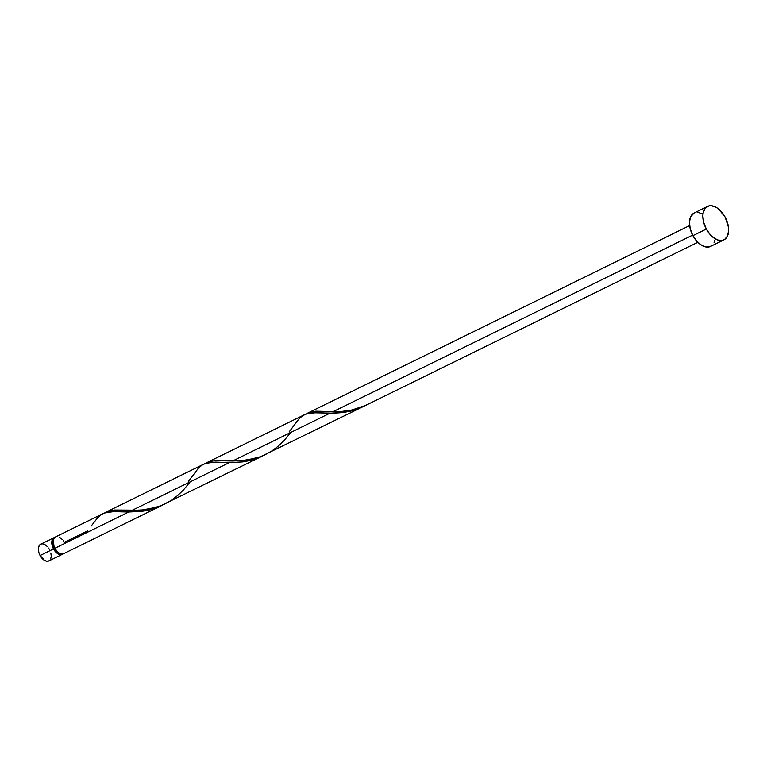 <?xml version="1.0" encoding="UTF-8"?>
<svg xmlns="http://www.w3.org/2000/svg" width="767" height="767" viewBox="0 0 767 767"><rect width="100%" height="100%" fill="white"/><g stroke="black" fill="none" stroke-linecap="round" stroke-linejoin="round"><path stroke-width="1.15" d="M63.46 553.438L60.488 554.685L58.004 553.87L53.508 548.951L40.085 555.538A9.309 5.551 63.8 0 0 48.906 560.926L62.328 554.34A9.309 5.551 -116.2 0 1 53.508 548.951L52.175 545.586L51.935 540.821L52.981 538.53L54.821 537.37A9.309 5.551 -116.2 0 0 54.121 537.629L40.699 544.215A9.309 5.551 63.8 0 0 40.085 555.538L38.762 552.182L38.513 547.417L39.558 545.116L41.399 543.966M62.952 553.937A9.309 5.551 -116.2 0 1 62.328 554.34M54.256 538.616L52.933 540.198L52.415 542.662L53.287 547.168L53.978 548.654L54.821 548.242L53.978 548.654A8.379 4.995 63.8 0 0 60.718 553.812M707.538 206.409L694.125 213.005A18.619 11.102 63.8 0 0 692.898 235.651L706.321 229.065L692.898 235.651A18.619 11.102 63.8 0 0 710.539 246.428L723.952 239.841A18.619 11.102 -116.2 0 1 706.321 229.065A18.619 11.102 -116.2 0 1 707.538 206.409A18.619 11.102 -116.2 0 1 725.179 217.195A18.619 11.102 -116.2 0 1 723.952 239.841M290.827 432.425L284.02 440.632L278.325 446.097L271.873 450.948L264.759 454.936L257.175 457.899L241.586 460.794L215.412 460.612L210.685 461.255L205.46 463.421L210.379 461.322L214.875 460.641L232.574 461.025L330.002 413.183L232.574 461.025L245.881 460.363L260.579 456.72L362.983 406.711L352.887 410.575L342.868 412.579L333.75 413.183L312.715 412.78L305.161 414.381M366.348 404.928A9.309 5.551 63.8 0 1 365.399 405.513C354.479 410.182 343.76 412.215 333.223 411.601L316.052 411.198L311.325 411.831L307.27 413.327L315.515 411.227L333.223 411.601L692.62 235.133L333.223 411.601L342.149 411.38L351.516 410.115L365.399 405.513A9.309 5.551 63.8 0 0 365.591 405.436L697.797 242.314M63.325 540.821L64.275 542.355L87.764 530.831M103.171 513.535L55.454 536.967A9.309 5.551 63.8 0 0 54.85 548.29A9.309 5.551 63.8 0 0 63.479 553.764L161.703 505.549L153.342 508.885L145.807 510.755L128.722 512.02L54.85 548.29L128.722 512.02L111.426 511.608L103.881 513.209M91.177 526.076L97.716 517.667L101.186 514.695L105.021 512.768L114.609 511.531L128.722 512.02L142.173 511.33L150.006 509.834L161.703 505.549M190.187 481.839L183.38 490.046L177.685 495.511L171.233 500.362L164.119 504.35L156.535 507.313L140.946 510.208L114.772 510.026L110.036 510.669L104.82 512.835L108.377 511.138L114.235 510.065L131.934 510.438L229.362 462.597L131.934 510.438L145.231 509.777L159.929 506.134L262.343 456.125L253.982 459.471L243.925 461.763L232.372 462.606L212.075 462.194L204.521 463.795M188.471 481.379L198.356 468.253L201.826 465.281L205.671 463.345L215.249 462.118L229.362 462.597L242.823 461.916L250.656 460.421L262.343 456.125M105.99 512.164L107.073 511.647M206.63 462.75L207.713 462.233M307.27 413.327L308.353 412.809M62.232 539.45L59.778 537.437M56.154 536.718L54.323 537.868L53.278 540.169L54.073 546.641L56.748 551.032L59.021 553.017L61.37 553.966L63.479 553.764M711.143 246.092L706.867 247.118L701.891 245.488L696.992 241.461L692.898 235.651L690.242 228.93L689.428 222.334L690.578 216.86L694.164 212.977M697.788 212.315L702.764 213.945M714.902 240.033L714.087 242.573M725.179 217.195L728.487 227.291L728.65 230.512L727.499 235.987L724.566 239.505L722.552 240.349L717.835 240.042L712.802 237.156L710.405 234.875L706.321 229.065L703.655 222.344L702.84 215.748L703.176 212.804L705.256 208.221L708.938 205.911L711.21 205.729L716.177 207.349L718.689 209.094L725.179 217.195M53.546 539.22A8.379 4.995 63.8 0 0 53.978 548.654L56.892 552.298L59.164 553.592L61.283 553.736M42.53 543.87L45.023 544.685L47.468 546.698M48.57 548.069L49.519 549.603M50.843 552.969L51.255 556.267L50.68 558.999M49.213 560.763L47.065 561.271L44.582 560.456L40.085 555.538L53.508 548.951A9.309 5.551 -116.2 0 1 54.121 537.629M289.111 431.955L298.996 418.84L302.466 415.858L306.311 413.931L315.899 412.704L330.002 413.183L343.463 412.502L351.296 410.997L364.574 405.896M203.811 464.121L106.373 511.972M304.461 414.707L207.013 462.549M689.591 225.594L307.653 413.135"/></g></svg>
